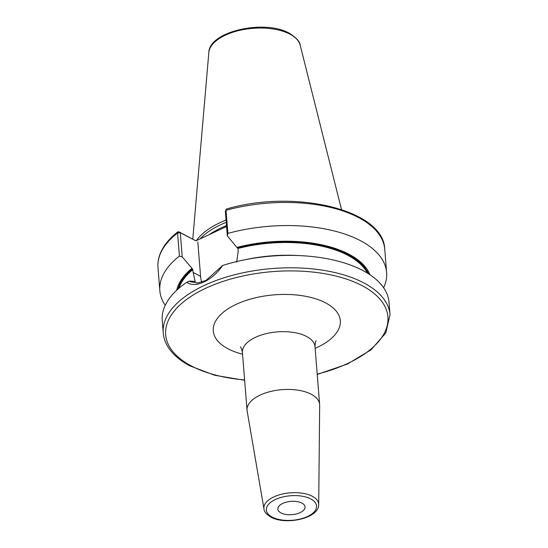 <?xml version="1.0" encoding="UTF-8"?>
<svg xmlns="http://www.w3.org/2000/svg" width="548" height="548" viewBox="0 0 548 548"><rect width="100%" height="100%" fill="white"/><g stroke="black" fill="none" stroke-linecap="round" stroke-linejoin="round"><path stroke-width="0.82" d="M196.314 240.668A79.275 38.661 -4.6 0 1 226.064 220.063M200.082 238.907A78.679 38.374 -4.6 0 1 226.242 222.324M180.676 232.777L195.917 240.853L226.577 226.475M177.956 289.097A97.003 47.306 -4.6 0 1 192.458 268.863L182.231 256.923L179.422 256.06L177.559 232.948L177.888 231.783L180.052 232.441M195.917 240.853L180.765 232.975M178.86 231.811L180.429 232.558M182.231 256.923L180.285 232.722L177.559 232.948A113.758 55.478 -4.6 0 0 157.982 267.623L159.845 290.728A113.758 55.478 175.4 0 0 165.243 305.305M201.726 282.151A29.359 20.358 117.9 0 1 200.589 276.363L197.821 242.011M192.458 268.863L195.129 281.638A96.434 47.032 -4.6 0 1 195.321 281.46L189.403 281.083L186.841 282.234A113.758 55.478 175.4 0 0 162.242 320.553L163.242 332.972A113.758 55.478 -4.6 0 1 236.051 274.39A113.758 55.478 -4.6 0 1 363.988 283.001A113.758 55.478 175.4 0 1 390.018 314.723L385.819 332.889L371.106 349.768L347.514 364.009L317.23 374.448M191.779 268.506A98.017 47.806 175.4 0 0 176.668 290.276M369.941 274.726A98.017 47.806 175.4 0 0 236.88 247.422L227.331 235.832L227.872 233.4A113.758 55.478 175.4 0 1 386.621 272.486A113.758 55.478 175.4 0 1 383.621 287.734M236.681 262.115L238.202 251.313L237.976 248.477L236.88 247.422M179.422 256.06A113.758 55.478 175.4 0 0 159.845 290.728M227.331 235.832L225.386 211.631L225.865 211.891L225.386 211.631L226.016 210.295A113.758 55.478 -4.6 0 1 384.758 249.374C383.97 209.843 295.331 188.868 226.673 208.966L226.016 210.295L227.872 233.4M390.018 314.723L389.018 302.311A113.758 55.478 175.4 0 0 362.988 270.589A113.758 55.478 175.4 0 0 299.927 255.615A113.758 55.478 175.4 0 0 242.723 260.218A113.758 55.478 175.4 0 0 222.646 265.492C212.384 280.631 195.047 288.741 186.841 282.234M222.646 265.492L206.021 280.398L197.67 283.001L190.533 281.775L189.403 281.083M242.723 260.218L246.634 259.396A98.017 47.806 -4.6 0 1 295.934 255.43L299.927 255.615M319.669 405.225A36.408 17.755 175.4 0 0 319.642 404.445A36.408 17.755 175.4 0 0 311.312 394.293A36.408 17.755 -4.6 0 0 270.363 391.532A36.408 17.755 -4.6 0 0 247.052 410.288A36.408 17.755 -4.6 0 0 247.155 411.062L263.985 508.976A27.475 13.399 -4.6 0 1 280.939 494.385A27.475 13.399 -4.6 0 1 312.394 496.324A27.475 13.399 -4.6 0 1 318.703 504.571L319.669 405.225M280.96 512.914A13.652 6.658 175.4 0 0 296.317 513.949A13.652 6.658 175.4 0 0 305.058 506.914A13.652 6.658 175.4 0 0 301.934 503.112A13.652 6.658 175.4 0 0 286.577 502.078A13.652 6.658 175.4 0 0 277.836 509.106A13.652 6.658 175.4 0 0 280.96 512.914M300.181 45.183C300.003 41.703 296.379 37.73 289.317 33.257C265.102 19.207 209.233 31.024 208.829 52.533A45.977 22.42 -4.6 0 1 240.01 30.277A45.977 22.42 -4.6 0 1 289.954 34.175A45.977 22.42 175.4 0 1 300.181 45.183L341.5 209.507M209.22 234.633A78.679 38.374 -4.6 0 1 226.509 225.591M200.589 276.363L193.108 272.404M237.558 247.778A97.003 47.306 -4.6 0 1 368.475 273.774M178.97 288.214A96.434 47.032 -4.6 0 1 192.875 269.561M237.976 248.477A96.434 47.032 -4.6 0 1 367.331 273.055M317.203 374.133A111.477 54.368 175.4 0 0 362.399 285.803A111.477 54.368 -4.6 0 0 205.815 288.214A111.477 54.368 -4.6 0 0 191.177 365.859A111.477 54.368 175.4 0 0 244.614 379.97M315.127 348.329A63.719 31.078 175.4 0 0 325.724 302.948A63.719 31.078 175.4 0 0 236.222 304.325A63.719 31.078 175.4 0 0 227.858 348.706A63.719 31.078 175.4 0 0 242.538 354.172M316.169 340.774C315.532 341.246 315.141 343.212 314.99 346.672A36.408 17.755 175.4 0 0 306.661 336.52A36.408 17.755 175.4 0 0 265.712 333.759A36.408 17.755 175.4 0 0 242.408 352.508C241.771 349.261 241.072 347.384 240.305 346.877M272.089 517.059A25.201 12.296 -4.6 0 1 275.397 499.509A25.201 12.296 -4.6 0 1 310.805 498.961A25.201 12.296 -4.6 0 1 307.497 516.517A25.201 12.296 -4.6 0 1 272.089 517.059M208.829 52.533L192.78 239.188M384.758 249.374L386.621 272.486M157.982 267.623C157.619 263.013 158.338 258.416 160.139 253.834C163.283 245.949 169.202 238.599 177.888 231.783M226.091 209.569L225.392 211.542M244.641 380.291L214.686 375.264L189.951 365.886C179.607 360.406 172.147 353.857 167.572 346.24C165.064 342 163.619 337.575 163.242 332.972M314.99 346.672L319.642 404.445M242.408 352.508L247.052 410.288M318.703 504.571C319.162 518.415 285.666 525.511 270.863 517.093C266.164 514.017 263.869 511.311 263.985 508.976"/></g></svg>
